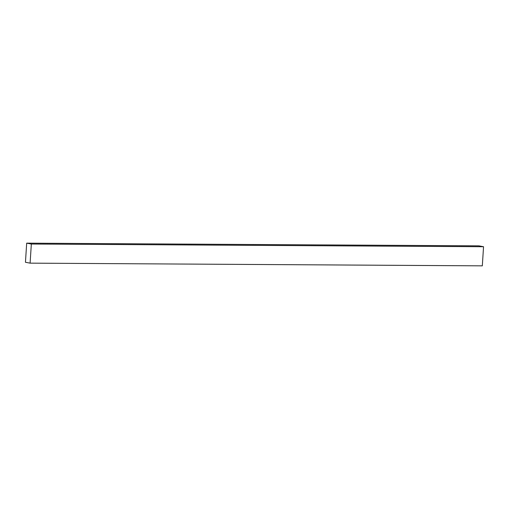 <?xml version="1.0" encoding="UTF-8"?>
<svg xmlns="http://www.w3.org/2000/svg" width="509" height="509" viewBox="0 0 509 509"><rect width="100%" height="100%" fill="white"/><g stroke="black" fill="none" stroke-linecap="round" stroke-linejoin="round"><path stroke-width="0.76" d="M30.101 263.147L482.316 265.844L30.101 263.147L31.335 244.027L26.684 243.156L25.45 262.275L30.101 263.147L25.45 262.275L26.684 243.156L478.899 245.853L26.684 243.156L31.335 244.027L483.55 246.725L31.335 244.027L30.101 263.147M478.899 245.853L483.55 246.725L482.316 265.844L483.55 246.725L478.899 245.853"/></g></svg>
